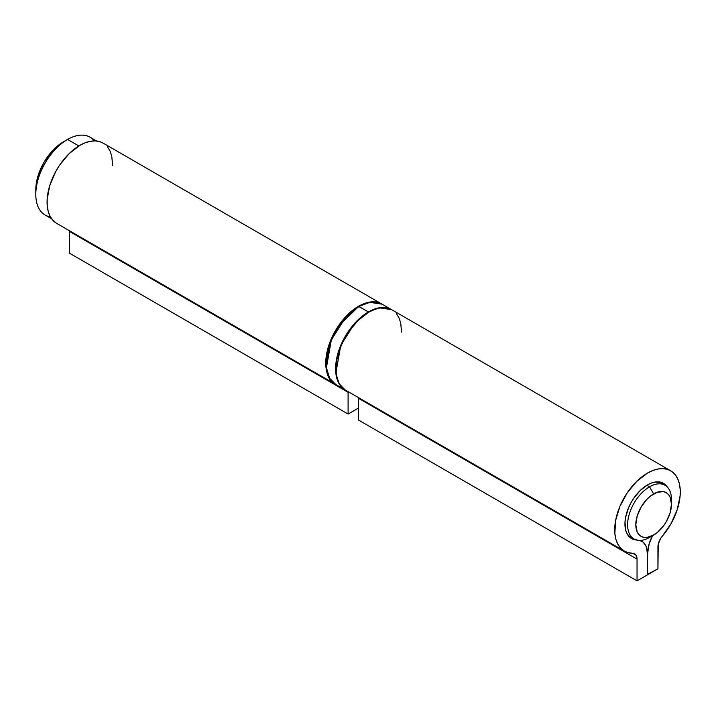 <?xml version="1.0" encoding="UTF-8"?>
<svg xmlns="http://www.w3.org/2000/svg" width="716" height="716" viewBox="0 0 716 716"><rect width="100%" height="100%" fill="white"/><g stroke="black" fill="none" stroke-linecap="round" stroke-linejoin="round"><path stroke-width="1.07" d="M671.465 504.189L671.465 499.464A31.012 17.9 120 0 0 649.537 486.799L653.636 493.897A25.212 14.553 -60 0 1 671.465 504.189A25.212 14.553 -60 0 1 653.636 535.076L646.817 537.447L643.738 537.322L641.035 536.32L638.815 534.485L637.168 531.872L635.808 524.783L637.168 516.12L641.035 507.205L646.817 499.41L650.164 496.304L657.118 492.286L663.544 491.65L666.247 492.653L668.467 494.488L670.113 497.101L671.465 504.189L670.113 512.853L666.247 521.767L663.544 525.884L657.118 532.668L649.537 537.439L653.636 535.076A25.212 14.553 -60 0 1 635.808 524.783A25.212 14.553 -60 0 1 653.636 493.897L649.537 486.799A31.012 17.9 120 0 0 627.61 524.783A31.012 17.9 120 0 0 649.537 537.439A31.012 17.9 -60 0 1 634.036 538.978A31.012 17.9 -60 0 1 629.283 514.124A31.012 17.9 -60 0 1 649.537 486.799L646.888 485.269L649.537 486.799A31.012 17.9 -60 0 1 665.048 485.269A31.012 17.9 -60 0 1 671.357 502.005M50.424 216.894A44.92 25.937 -60 0 1 35.8 194.457A44.92 25.937 -60 0 1 67.564 139.441L63.464 141.804A39.12 22.59 120 0 0 35.8 189.722L36.328 183.189L37.903 176.288L43.9 162.46L52.877 150.351L58.068 145.536L67.564 139.441A44.92 25.937 120 0 0 38.217 179.027A44.92 25.937 120 0 0 45.099 215.024L51.65 218.801M78.849 145.957L67.564 139.441L78.849 145.957M96.571 140.998L90.019 137.221A44.92 25.937 120 0 0 67.564 139.441A44.92 25.937 -60 0 1 94.306 140.891M653.636 535.076L649.537 537.439M69.407 253.142L348.101 414.045L358.349 408.129L348.101 414.045L69.407 253.142L69.407 231.393A11.59 6.695 120 0 0 69.389 230.713L69.407 231.393L348.101 392.296L69.407 231.393L69.407 253.142M335.571 384.394A46.37 26.769 -60 0 1 335.365 384.277A46.37 26.769 -60 0 1 335.365 330.738A46.37 26.769 -60 0 1 381.735 303.96A46.37 26.769 -60 0 1 381.941 304.085L378.845 302.662L374.289 301.821L369.286 302.152L363.996 303.638L358.555 306.26L347.815 314.548L338.256 326.093L334.265 332.707L330.944 339.635L326.675 353.668L325.923 366.646L326.899 372.284L328.76 377.135L331.454 381.082L335.571 384.394M381.735 303.96L103.041 143.057A46.37 26.769 120 0 0 56.671 169.835A46.37 26.769 120 0 0 56.671 223.374L335.365 384.277M348.074 391.616A11.59 6.695 -60 0 1 348.101 392.296L348.101 414.045L348.074 391.616M112.636 165.333L111.732 155.954L110.022 150.96L107.463 146.852M103.104 143.102L100.151 141.759L95.595 140.918L90.592 141.249L85.302 142.744L79.861 145.357L69.121 153.645L59.571 165.19L55.571 171.804L49.699 185.784L47.149 199.478L47.229 205.743L48.205 211.381L50.075 216.232L52.76 220.179L56.197 223.088M636.524 540.007A31.88 18.401 -60 0 1 631.557 538.548A31.88 18.401 -60 0 1 631.548 501.737A31.88 18.401 -60 0 1 663.428 483.327A31.88 18.401 -60 0 1 667.187 486.898L664.188 483.81L661.441 482.441L654.872 482.083L651.238 483.112L647.488 484.911L640.113 490.603L633.544 498.542L630.796 503.088L628.514 507.85L625.578 517.498L625.005 522.116L625.73 530.296L627.01 533.635L631.226 538.351L637.231 540.034M639.934 540.428A26.08 15.063 -60 0 1 641.885 541.26A26.08 15.063 -60 0 1 647.291 553.2L647.291 574.948L637.043 580.864L637.043 559.115L358.349 398.212L637.043 559.115L635.835 554.864L632.577 553.262A46.37 26.769 -60 0 1 624.307 551.096A46.37 26.769 -60 0 1 624.307 497.548A46.37 26.769 -60 0 1 670.677 470.779A46.37 26.769 -60 0 1 662.407 536.042L660.573 538.584L658.246 544.303L657.941 568.79L647.291 574.474L647.694 552.958A26.08 15.063 -60 0 1 652.598 535.675L649.242 543.542L647.694 552.958L647.282 552.725L647.694 574.706L657.941 568.79L657.941 547.042A11.59 6.695 -60 0 1 662.407 536.042L671.152 523.494L677.282 509.559L680.119 495.785L680.2 489.431L679.368 483.676L677.649 478.673L675.098 474.574L671.778 471.477L667.786 469.481L663.222 468.64L658.228 468.962L652.938 470.457L647.488 473.079L636.757 481.367L627.198 492.912L619.886 506.454L615.617 520.478L614.856 533.465L615.841 539.103L617.702 543.954L620.396 547.892L623.833 550.81L627.932 552.618L632.577 553.262A11.59 6.695 -60 0 1 634.636 553.808A11.59 6.695 -60 0 1 637.043 559.115L637.043 580.864L358.349 419.961L637.043 580.864L647.291 574.948L647.291 553.2L646.593 547.821L645.743 545.565L643.111 542.11L639.406 540.294M670.677 470.779L391.983 309.876A46.37 26.769 120 0 0 345.613 336.645A46.37 26.769 120 0 0 345.613 390.193L624.307 551.096M358.349 398.212A11.59 6.695 120 0 0 358.322 397.532L358.349 419.961L358.349 398.212M401.578 332.143L400.674 322.773L398.955 317.77L396.404 313.671M392.046 309.912L389.092 308.578L384.528 307.737L379.534 308.059L374.244 309.554L368.794 312.176L358.063 320.464L348.504 332.009L344.512 338.623L341.192 345.551L336.923 359.584L336.162 372.562L337.147 378.2L339.008 383.051L341.702 386.989L345.139 389.907M326.174 362.815L326.8 355.163L328.635 347.081L331.633 338.892L335.661 330.899L340.565 323.417L346.159 316.732L352.236 311.102L358.671 306.466L369.895 302.349L382.147 304.202A46.37 26.769 120 0 0 358.958 306.493A46.37 26.769 120 0 0 328.671 347.358A46.37 26.769 120 0 0 335.777 384.51L329.673 378.281L326.415 367.72L331.356 339.867L345.497 317.609L358.958 306.493L368.391 311.934L354.93 323.05L340.78 345.309L335.84 373.161L339.098 383.731L345.202 389.952A46.37 26.769 -60 0 1 338.095 352.8A46.37 26.769 -60 0 1 368.391 311.934L358.671 306.466L339.062 325.52L329.915 343.206L326.174 363.048M368.391 311.934A46.37 26.769 -60 0 1 391.571 309.643L379.319 307.791L368.391 311.934M35.8 194.457L35.8 189.722M67.564 139.441L63.464 141.804M634.036 538.978L628.29 535.658M665.048 485.269L659.302 481.949M641.858 541.242L640.417 540.41M345.202 389.952L335.777 384.51C314.601 374.638 330.667 320.938 358.671 306.466C367.711 301.382 375.542 300.63 382.147 304.202L391.768 309.76"/></g></svg>
